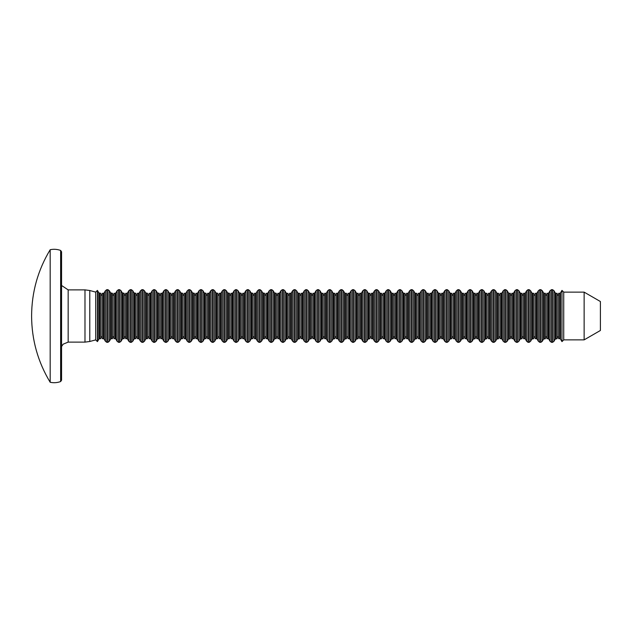 <?xml version="1.0" encoding="UTF-8"?>
<svg xmlns="http://www.w3.org/2000/svg" width="632" height="632" viewBox="0 0 632 632"><rect width="100%" height="100%" fill="white"/><g stroke="black" fill="none" stroke-linecap="round" stroke-linejoin="round"><path stroke-width="0.95" d="M584.134 339.866L584.134 292.134L600.4 301.527L600.4 330.473L584.134 339.866L563.728 339.866L563.728 292.134L561.99 290.396L561.99 341.604L561.99 290.396M558.585 316L558.585 293.311L559.77 293.311L559.77 338.689L558.585 338.689L558.585 316M546.885 316L546.885 293.311L548.07 293.311L548.07 338.689L546.885 338.689L546.885 316M551.459 316L551.459 289.669L550.045 290.744L550.045 341.256L551.459 342.331L551.459 316M555.978 338.689L555.978 293.311L557.163 293.311L557.163 338.689L555.236 339.115L554.003 341.256L554.003 290.744L552.589 289.669L552.589 342.331L551.459 342.331M535.186 316L535.186 293.311L536.371 293.311L536.371 338.689L535.186 338.689L535.186 316M539.76 316L539.76 289.669L538.346 290.744L538.346 341.256L539.76 342.331L539.76 316M544.278 338.689L544.278 293.311L545.463 293.311L545.463 338.689L543.536 339.115L542.303 341.256L542.303 290.744L540.889 289.669L540.889 342.331L539.76 342.331M523.486 316L523.486 293.311L524.671 293.311L524.671 338.689L523.486 338.689L523.486 316M528.06 316L528.06 289.669L526.646 290.744L526.646 341.256L528.06 342.331L528.06 316M532.578 338.689L532.578 293.311L533.756 293.311L533.756 338.689L531.836 339.115L530.596 341.256L530.596 290.744L529.189 289.669L529.189 342.331L528.06 342.331M511.786 316L511.786 293.311L512.963 293.311L512.963 338.689L511.786 338.689L511.786 316M516.352 316L516.352 289.669L514.946 290.744L514.946 341.256L516.352 342.331L516.352 316M520.879 338.689L520.879 293.311L522.056 293.311L522.056 338.689L520.136 339.115L518.896 341.256L518.896 290.744L517.49 289.669L517.49 342.331L516.352 342.331M500.086 316L500.086 293.311L501.263 293.311L501.263 338.689L500.086 338.689L500.086 316M504.652 316L504.652 289.669L503.246 290.744L503.246 341.256L504.652 342.331L504.652 316M509.171 338.689L509.171 293.311L510.356 293.311L510.356 338.689L508.436 339.115L507.196 341.256L507.196 290.744L505.79 289.669L505.79 342.331L504.652 342.331M488.378 316L488.378 293.311L489.563 293.311L489.563 338.689L488.378 338.689L488.378 316M492.952 316L492.952 289.669L491.538 290.744L491.538 341.256L492.952 342.331L492.952 316M497.471 338.689L497.471 293.311L498.656 293.311L498.656 338.689L496.728 339.115L495.496 341.256L495.496 290.744L494.082 289.669L494.082 342.331L492.952 342.331M476.678 316L476.678 293.311L477.863 293.311L477.863 338.689L476.678 338.689L476.678 316M481.252 316L481.252 289.669L479.838 290.744L479.838 341.256L481.252 342.331L481.252 316M485.771 338.689L485.771 293.311L486.956 293.311L486.956 338.689L485.028 339.115L483.796 341.256L483.796 290.744L482.382 289.669L482.382 342.331L481.252 342.331M464.978 316L464.978 293.311L466.163 293.311L466.163 338.689L464.978 338.689L464.978 316M469.552 316L469.552 289.669L468.138 290.744L468.138 341.256L469.552 342.331L469.552 316M474.071 338.689L474.071 293.311L475.256 293.311L475.256 338.689L473.329 339.115L472.096 341.256L472.096 290.744L470.682 289.669L470.682 342.331L469.552 342.331M453.278 316L453.278 293.311L454.463 293.311L454.463 338.689L453.278 338.689L453.278 316M457.844 316L457.844 289.669L456.438 290.744L456.438 341.256L457.844 342.331L457.844 316M462.371 338.689L462.371 293.311L463.548 293.311L463.548 338.689L461.629 339.115L460.388 341.256L460.388 290.744L458.982 289.669L458.982 342.331L457.844 342.331M441.578 316L441.578 293.311L442.756 293.311L442.756 338.689L441.578 338.689L441.578 316M446.145 316L446.145 289.669L444.738 290.744L444.738 341.256L446.145 342.331L446.145 316M450.663 338.689L450.663 293.311L451.848 293.311L451.848 338.689L449.929 339.115L448.688 341.256L448.688 290.744L447.282 289.669L447.282 342.331L446.145 342.331M429.871 316L429.871 293.311L431.056 293.311L431.056 338.689L429.871 338.689L429.871 316M434.445 316L434.445 289.669L433.031 290.744L433.031 341.256L434.445 342.331L434.445 316M438.964 338.689L438.964 293.311L440.149 293.311L440.149 338.689L438.221 339.115L436.988 341.256L436.988 290.744L435.574 289.669L435.574 342.331L434.445 342.331M418.171 316L418.171 293.311L419.356 293.311L419.356 338.689L418.171 338.689L418.171 316M422.745 316L422.745 289.669L421.331 290.744L421.331 341.256L422.745 342.331L422.745 316M427.264 338.689L427.264 293.311L428.449 293.311L428.449 338.689L426.521 339.115L425.289 341.256L425.289 290.744L423.874 289.669L423.874 342.331L422.745 342.331M406.471 316L406.471 293.311L407.656 293.311L407.656 338.689L406.471 338.689L406.471 316M411.045 316L411.045 289.669L409.631 290.744L409.631 341.256L411.045 342.331L411.045 316M415.564 338.689L415.564 293.311L416.749 293.311L416.749 338.689L414.821 339.115L413.589 341.256L413.589 290.744L412.175 289.669L412.175 342.331L411.045 342.331M394.771 316L394.771 293.311L395.956 293.311L395.956 338.689L394.771 338.689L394.771 316M399.337 316L399.337 289.669L397.931 290.744L397.931 341.256L399.337 342.331L399.337 316M403.864 338.689L403.864 293.311L405.041 293.311L405.041 338.689L403.121 339.115L401.881 341.256L401.881 290.744L400.475 289.669L400.475 342.331L399.337 342.331M383.071 316L383.071 293.311L384.248 293.311L384.248 338.689L383.071 338.689L383.071 316M387.637 316L387.637 289.669L386.231 290.744L386.231 341.256L387.637 342.331L387.637 316M392.164 338.689L392.164 293.311L393.341 293.311L393.341 338.689L391.421 339.115L390.181 341.256L390.181 290.744L388.775 289.669L388.775 342.331L387.637 342.331M371.371 316L371.371 293.311L372.548 293.311L372.548 338.689L371.371 338.689L371.371 316M375.937 316L375.937 289.669L374.531 290.744L374.531 341.256L375.937 342.331L375.937 316M380.456 338.689L380.456 293.311L381.641 293.311L381.641 338.689L379.721 339.115L378.481 341.256L378.481 290.744L377.067 289.669L377.067 342.331L375.937 342.331M359.663 316L359.663 293.311L360.848 293.311L360.848 338.689L359.663 338.689L359.663 316M364.237 316L364.237 289.669L362.823 290.744L362.823 341.256L364.237 342.331L364.237 316M368.756 338.689L368.756 293.311L369.941 293.311L369.941 338.689L368.014 339.115L366.781 341.256L366.781 290.744L365.367 289.669L365.367 342.331L364.237 342.331M347.963 316L347.963 293.311L349.148 293.311L349.148 338.689L347.963 338.689L347.963 316M352.538 316L352.538 289.669L351.123 290.744L351.123 341.256L352.538 342.331L352.538 316M357.056 338.689L357.056 293.311L358.241 293.311L358.241 338.689L356.314 339.115L355.081 341.256L355.081 290.744L353.667 289.669L353.667 342.331L352.538 342.331M336.264 316L336.264 293.311L337.449 293.311L337.449 338.689L336.264 338.689L336.264 316M340.838 316L340.838 289.669L339.423 290.744L339.423 341.256L340.838 342.331L340.838 316M345.356 338.689L345.356 293.311L346.541 293.311L346.541 338.689L344.614 339.115L343.381 341.256L343.381 290.744L341.967 289.669L341.967 342.331L340.838 342.331M324.564 316L324.564 293.311L325.741 293.311L325.741 338.689L324.564 338.689L324.564 316M329.13 316L329.13 289.669L327.724 290.744L327.724 341.256L329.13 342.331L329.13 316M333.657 338.689L333.657 293.311L334.834 293.311L334.834 338.689L332.914 339.115L331.674 341.256L331.674 290.744L330.267 289.669L330.267 342.331L329.13 342.331M312.864 316L312.864 293.311L314.041 293.311L314.041 338.689L312.864 338.689L312.864 316M317.43 316L317.43 289.669L316.024 290.744L316.024 341.256L317.43 342.331L317.43 316M321.949 338.689L321.949 293.311L323.134 293.311L323.134 338.689L321.214 339.115L319.974 341.256L319.974 290.744L318.567 289.669L318.567 342.331L317.43 342.331M301.156 316L301.156 293.311L302.341 293.311L302.341 338.689L301.156 338.689L301.156 316M305.73 316L305.73 289.669L304.316 290.744L304.316 341.256L305.73 342.331L305.73 316M310.249 338.689L310.249 293.311L311.434 293.311L311.434 338.689L309.506 339.115L308.274 341.256L308.274 290.744L306.86 289.669L306.86 342.331L305.73 342.331M289.456 316L289.456 293.311L290.641 293.311L290.641 338.689L289.456 338.689L289.456 316M294.03 316L294.03 289.669L292.616 290.744L292.616 341.256L294.03 342.331L294.03 316M298.549 338.689L298.549 293.311L299.734 293.311L299.734 338.689L297.806 339.115L296.574 341.256L296.574 290.744L295.16 289.669L295.16 342.331L294.03 342.331M275.149 293.311L275.149 338.689L276.326 338.689L276.326 293.311L274.407 292.885L273.166 290.744L271.76 289.669L271.76 342.331L270.622 342.331L270.622 289.669L269.216 290.744L269.216 341.256L267.976 339.115L267.976 292.885L269.216 290.744M266.056 316L266.056 293.311L267.241 293.311L267.241 338.689L266.056 338.689L266.056 316M263.449 293.311L263.449 338.689L264.626 338.689L264.626 293.311L262.707 292.885L261.466 290.744L260.06 289.669L260.06 342.331L258.923 342.331L258.923 289.669L257.516 290.744L257.516 341.256L256.276 339.115L256.276 292.885L257.516 290.744M254.356 316L254.356 293.311L255.533 293.311L255.533 338.689L254.356 338.689L254.356 316M251.741 293.311L251.741 338.689L252.926 338.689L252.926 293.311L251.007 292.885L249.766 290.744L248.352 289.669L248.352 342.331L247.223 342.331L247.223 289.669L245.808 290.744L245.808 341.256L244.576 339.115L244.576 292.885L245.808 290.744M242.656 316L242.656 293.311L243.833 293.311L243.833 338.689L242.656 338.689L242.656 316M240.042 293.311L240.042 338.689L241.227 338.689L241.227 293.311L239.299 292.885L238.067 290.744L236.652 289.669L236.652 342.331L235.523 342.331L235.523 289.669L234.109 290.744L234.109 341.256L232.876 339.115L232.876 292.885L234.109 290.744M230.949 316L230.949 293.311L232.134 293.311L232.134 338.689L230.949 338.689L230.949 316M228.342 293.311L228.342 338.689L229.527 338.689L229.527 293.311L227.599 292.885L226.367 290.744L224.953 289.669L224.953 342.331L223.823 342.331L223.823 289.669L222.409 290.744L222.409 341.256L221.176 339.115L221.176 292.885L222.409 290.744M219.249 316L219.249 293.311L220.434 293.311L220.434 338.689L219.249 338.689L219.249 316M216.642 293.311L216.642 338.689L217.827 338.689L217.827 293.311L215.899 292.885L214.667 290.744L213.253 289.669L213.253 342.331L212.123 342.331L212.123 289.669L210.709 290.744L210.709 341.256L209.476 339.115L209.476 292.885L210.709 290.744M207.549 316L207.549 293.311L208.734 293.311L208.734 338.689L207.549 338.689L207.549 316M204.942 293.311L204.942 338.689L206.119 338.689L206.119 293.311L204.199 292.885L202.959 290.744L201.553 289.669L201.553 342.331L200.415 342.331L200.415 289.669L199.009 290.744L199.009 341.256L197.769 339.115L197.769 292.885L199.009 290.744M195.849 316L195.849 293.311L197.026 293.311L197.026 338.689L195.849 338.689L195.849 316M193.234 293.311L193.234 338.689L194.419 338.689L194.419 293.311L192.499 292.885L191.259 290.744L189.853 289.669L189.853 342.331L188.715 342.331L188.715 289.669L187.309 290.744L187.309 341.256L186.069 339.115L186.069 292.885L187.309 290.744M184.149 316L184.149 293.311L185.326 293.311L185.326 338.689L184.149 338.689L184.149 316M181.534 293.311L181.534 338.689L182.719 338.689L182.719 293.311L180.792 292.885L179.559 290.744L178.145 289.669L178.145 342.331L177.015 342.331L177.015 289.669L175.601 290.744L175.601 341.256L174.369 339.115L174.369 292.885L175.601 290.744M172.441 316L172.441 293.311L173.626 293.311L173.626 338.689L172.441 338.689L172.441 316M169.834 293.311L169.834 338.689L171.019 338.689L171.019 293.311L169.092 292.885L167.859 290.744L166.445 289.669L166.445 342.331L165.315 342.331L165.315 289.669L163.901 290.744L163.901 341.256L162.669 339.115L162.669 292.885L163.901 290.744M160.741 316L160.741 293.311L161.926 293.311L161.926 338.689L160.741 338.689L160.741 316M158.134 293.311L158.134 338.689L159.319 338.689L159.319 293.311L157.392 292.885L156.159 290.744L154.745 289.669L154.745 342.331L153.615 342.331L153.615 289.669L152.201 290.744L152.201 341.256L150.969 339.115L150.969 292.885L152.201 290.744M149.041 316L149.041 293.311L150.226 293.311L150.226 338.689L149.041 338.689L149.041 316M146.434 293.311L146.434 338.689L147.612 338.689L147.612 293.311L145.692 292.885L144.452 290.744L143.045 289.669L143.045 342.331L141.908 342.331L141.908 289.669L140.501 290.744L140.501 341.256L139.261 339.115L139.261 292.885L140.501 290.744M137.341 316L137.341 293.311L138.526 293.311L138.526 338.689L137.341 338.689L137.341 316M134.735 293.311L134.735 338.689L135.912 338.689L135.912 293.311L133.992 292.885L132.752 290.744L131.345 289.669L131.345 342.331L130.208 342.331L130.208 289.669L128.802 290.744L128.802 341.256L127.561 339.115L127.561 292.885L128.802 290.744M125.642 316L125.642 293.311L126.819 293.311L126.819 338.689L125.642 338.689L125.642 316M123.027 293.311L123.027 338.689L124.212 338.689L124.212 293.311L122.284 292.885L121.052 290.744L119.638 289.669L119.638 342.331L118.508 342.331L118.508 289.669L117.094 290.744L117.094 341.256L115.861 339.115L115.861 292.885L117.094 290.744M113.934 316L113.934 293.311L115.119 293.311L115.119 338.689L113.934 338.689L113.934 316M111.327 293.311L111.327 338.689L112.512 338.689L112.512 293.311L110.584 292.885L109.352 290.744L107.938 289.669L107.938 342.331L106.808 342.331L106.808 289.669L105.394 290.744L105.394 341.256L104.162 339.115L104.162 292.885L105.394 290.744M102.234 316L102.234 293.311L103.419 293.311L103.419 338.689L102.234 338.689L102.234 316M99.627 293.311L99.627 338.689L100.812 338.689L100.812 293.311L98.884 292.885L97.407 290.396L97.407 341.604L95.701 339.898L89.784 341.485L89.784 290.515L84.988 289.883L68.161 289.883L61.565 285.474L61.565 251.797L61.565 316L61.565 251.797L60.64 250.454C57.22 249.206 53.736 248.961 50.181 249.719C37.912 270.062 31.726 292.11 31.6 315.858L31.6 315.858M97.407 290.396L95.701 292.103L95.701 339.898M60.64 250.454L60.64 381.546C57.22 382.795 53.736 383.039 50.181 382.281L50.181 249.719M286.849 338.689L286.849 293.311L288.034 293.311L288.034 338.689L286.106 339.115L284.874 341.256L284.874 290.744L283.46 289.669L283.46 342.331L282.33 342.331L282.33 289.669L280.916 290.744L280.916 341.256L282.33 342.331M277.756 316L277.756 293.311L278.941 293.311L278.941 338.689L277.756 338.689L277.756 316M559.77 338.689L560.513 339.115L560.513 292.885L561.745 290.744M548.07 338.689L548.813 339.115L548.813 292.885L550.045 290.744M555.236 339.115L555.236 292.885L554.003 290.744M536.371 338.689L537.113 339.115L537.113 292.885L538.346 290.744M543.536 339.115L543.536 292.885L542.303 290.744M524.671 338.689L525.405 339.115L525.405 292.885L526.646 290.744M531.836 339.115L531.836 292.885L530.596 290.744M512.963 338.689L513.705 339.115L513.705 292.885L514.946 290.744M520.136 339.115L520.136 292.885L518.896 290.744M501.263 338.689L502.006 339.115L502.006 292.885L503.246 290.744M508.436 339.115L508.436 292.885L507.196 290.744M489.563 338.689L490.306 339.115L490.306 292.885L491.538 290.744M496.728 339.115L496.728 292.885L495.496 290.744M477.863 338.689L478.606 339.115L478.606 292.885L479.838 290.744M485.028 339.115L485.028 292.885L483.796 290.744M466.163 338.689L466.906 339.115L466.906 292.885L468.138 290.744M473.329 339.115L473.329 292.885L472.096 290.744M454.463 338.689L455.198 339.115L455.198 292.885L456.438 290.744M461.629 339.115L461.629 292.885L460.388 290.744M442.756 338.689L443.498 339.115L443.498 292.885L444.738 290.744M449.929 339.115L449.929 292.885L448.688 290.744M431.056 338.689L431.798 339.115L431.798 292.885L433.031 290.744M438.221 339.115L438.221 292.885L436.988 290.744M419.356 338.689L420.098 339.115L420.098 292.885L421.331 290.744M426.521 339.115L426.521 292.885L425.289 290.744M407.656 338.689L408.398 339.115L408.398 292.885L409.631 290.744M414.821 339.115L414.821 292.885L413.589 290.744M395.956 338.689L396.691 339.115L396.691 292.885L397.931 290.744M403.121 339.115L403.121 292.885L401.881 290.744M384.248 338.689L384.991 339.115L384.991 292.885L386.231 290.744M391.421 339.115L391.421 292.885L390.181 290.744M372.548 338.689L373.291 339.115L373.291 292.885L374.531 290.744M379.721 339.115L379.721 292.885L378.481 290.744M360.848 338.689L361.591 339.115L361.591 292.885L362.823 290.744M368.014 339.115L368.014 292.885L366.781 290.744M349.148 338.689L349.891 339.115L349.891 292.885L351.123 290.744M356.314 339.115L356.314 292.885L355.081 290.744M337.449 338.689L338.191 339.115L338.191 292.885L339.423 290.744M344.614 339.115L344.614 292.885L343.381 290.744M325.741 338.689L326.483 339.115L326.483 292.885L327.724 290.744M332.914 339.115L332.914 292.885L331.674 290.744M314.041 338.689L314.783 339.115L314.783 292.885L316.024 290.744M321.214 339.115L321.214 292.885L319.974 290.744M302.341 338.689L303.084 339.115L303.084 292.885L304.316 290.744M309.506 339.115L309.506 292.885L308.274 290.744M290.641 338.689L291.384 339.115L291.384 292.885L292.616 290.744M297.806 339.115L297.806 292.885L296.574 290.744M275.149 338.689L274.407 339.115L274.407 292.885M274.407 339.115L273.166 341.256L273.166 290.744M263.449 338.689L262.707 339.115L262.707 292.885M262.707 339.115L261.466 341.256L261.466 290.744M251.741 338.689L251.007 339.115L251.007 292.885M251.007 339.115L249.766 341.256L249.766 290.744M240.042 338.689L239.299 339.115L239.299 292.885M239.299 339.115L238.067 341.256L238.067 290.744M228.342 338.689L227.599 339.115L227.599 292.885M227.599 339.115L226.367 341.256L226.367 290.744M216.642 338.689L215.899 339.115L215.899 292.885M215.899 339.115L214.667 341.256L214.667 290.744M204.942 338.689L204.199 339.115L204.199 292.885M204.199 339.115L202.959 341.256L202.959 290.744M193.234 338.689L192.499 339.115L192.499 292.885M192.499 339.115L191.259 341.256L191.259 290.744M181.534 338.689L180.792 339.115L180.792 292.885M180.792 339.115L179.559 341.256L179.559 290.744M169.834 338.689L169.092 339.115L169.092 292.885M169.092 339.115L167.859 341.256L167.859 290.744M158.134 338.689L157.392 339.115L157.392 292.885M157.392 339.115L156.159 341.256L156.159 290.744M146.434 338.689L145.692 339.115L145.692 292.885M145.692 339.115L144.452 341.256L144.452 290.744M134.735 338.689L133.992 339.115L133.992 292.885M133.992 339.115L132.752 341.256L132.752 290.744M123.027 338.689L122.284 339.115L122.284 292.885M122.284 339.115L121.052 341.256L121.052 290.744M111.327 338.689L110.584 339.115L110.584 292.885M110.584 339.115L109.352 341.256L109.352 290.744M99.627 338.689L98.884 339.115L98.884 292.885M98.884 339.115L97.652 341.256L97.652 290.744M89.784 341.485L84.988 342.117L84.988 289.883M84.988 342.117L68.161 342.117L68.161 289.883M61.565 380.18L61.565 316L61.565 380.203L60.64 381.546M286.106 339.115L286.106 292.885L284.874 290.744M278.941 338.689L279.684 339.115L279.684 292.885L280.916 290.744M558.585 294.449L557.874 295.168L557.163 294.449M546.885 294.449L546.174 295.168L545.463 294.449M535.186 294.449L534.475 295.168L533.756 294.449M523.486 294.449L522.775 295.168L522.056 294.449M511.786 294.449L511.067 295.168L510.356 294.449M500.086 294.449L499.367 295.168L498.656 294.449M488.378 294.449L487.667 295.168L486.956 294.449M476.678 294.449L475.967 295.168L475.256 294.449M464.978 294.449L464.267 295.168L463.548 294.449M453.278 294.449L452.567 295.168L451.848 294.449M441.578 294.449L440.859 295.168L440.149 294.449M429.871 294.449L429.16 295.168L428.449 294.449M418.171 294.449L417.46 295.168L416.749 294.449M406.471 294.449L405.76 295.168L405.041 294.449M394.771 294.449L394.06 295.168L393.341 294.449M383.071 294.449L382.352 295.168L381.641 294.449M371.371 294.449L370.652 295.168L369.941 294.449M359.663 294.449L358.952 295.168L358.241 294.449M347.963 294.449L347.252 295.168L346.541 294.449M336.264 294.449L335.553 295.168L334.834 294.449M324.564 294.449L323.845 295.168L323.134 294.449M312.864 294.449L312.145 295.168L311.434 294.449M301.156 294.449L300.445 295.168L299.734 294.449M289.456 294.449L288.745 295.168L288.034 294.449M266.056 294.449L265.345 295.168L264.626 294.449M254.356 294.449L253.637 295.168L252.926 294.449M242.656 294.449L241.938 295.168L241.227 294.449M230.949 294.449L230.238 295.168L229.527 294.449M219.249 294.449L218.538 295.168L217.827 294.449M207.549 294.449L206.838 295.168L206.119 294.449M195.849 294.449L195.13 295.168L194.419 294.449M184.149 294.449L183.43 295.168L182.719 294.449M172.441 294.449L171.73 295.168L171.019 294.449M160.741 294.449L160.03 295.168L159.319 294.449M149.041 294.449L148.33 295.168L147.612 294.449M137.341 294.449L136.63 295.168L135.912 294.449M125.642 294.449L124.923 295.168L124.212 294.449M113.934 294.449L113.223 295.168L112.512 294.449M102.234 294.449L101.523 295.168L100.812 294.449M277.756 294.449L277.045 295.168L276.326 294.449M277.756 337.551L277.045 336.832L276.326 337.551M102.234 337.551L101.523 336.832L100.812 337.551M113.934 337.551L113.223 336.832L112.512 337.551M125.642 337.551L124.923 336.832L124.212 337.551M137.341 337.551L136.63 336.832L135.912 337.551M149.041 337.551L148.33 336.832L147.612 337.551M160.741 337.551L160.03 336.832L159.319 337.551M172.441 337.551L171.73 336.832L171.019 337.551M184.149 337.551L183.43 336.832L182.719 337.551M195.849 337.551L195.13 336.832L194.419 337.551M207.549 337.551L206.838 336.832L206.119 337.551M219.249 337.551L218.538 336.832L217.827 337.551M230.949 337.551L230.238 336.832L229.527 337.551M242.656 337.551L241.938 336.832L241.227 337.551M254.356 337.551L253.637 336.832L252.926 337.551M266.056 337.551L265.345 336.832L264.626 337.551M289.456 337.551L288.745 336.832L288.034 337.551M301.156 337.551L300.445 336.832L299.734 337.551M312.864 337.551L312.145 336.832L311.434 337.551M324.564 337.551L323.845 336.832L323.134 337.551M336.264 337.551L335.553 336.832L334.834 337.551M347.963 337.551L347.252 336.832L346.541 337.551M359.663 337.551L358.952 336.832L358.241 337.551M371.371 337.551L370.652 336.832L369.941 337.551M383.071 337.551L382.352 336.832L381.641 337.551M394.771 337.551L394.06 336.832L393.341 337.551M406.471 337.551L405.76 336.832L405.041 337.551M418.171 337.551L417.46 336.832L416.749 337.551M429.871 337.551L429.16 336.832L428.449 337.551M441.578 337.551L440.859 336.832L440.149 337.551M453.278 337.551L452.567 336.832L451.848 337.551M464.978 337.551L464.267 336.832L463.548 337.551M476.678 337.551L475.967 336.832L475.256 337.551M488.378 337.551L487.667 336.832L486.956 337.551M500.086 337.551L499.367 336.832L498.656 337.551M511.786 337.551L511.067 336.832L510.356 337.551M523.486 337.551L522.775 336.832L522.056 337.551M535.186 337.551L534.475 336.832L533.756 337.551M546.885 337.551L546.174 336.832L545.463 337.551M558.585 337.551L557.874 336.832L557.163 337.551M584.134 292.134L563.728 292.134M552.589 289.669L551.459 289.669M540.889 289.669L539.76 289.669M529.189 289.669L528.06 289.669M517.49 289.669L516.352 289.669M505.79 289.669L504.652 289.669M494.082 289.669L492.952 289.669M482.382 289.669L481.252 289.669M470.682 289.669L469.552 289.669M458.982 289.669L457.844 289.669M447.282 289.669L446.145 289.669M435.574 289.669L434.445 289.669M423.874 289.669L422.745 289.669M412.175 289.669L411.045 289.669M400.475 289.669L399.337 289.669M388.775 289.669L387.637 289.669M377.067 289.669L375.937 289.669M365.367 289.669L364.237 289.669M353.667 289.669L352.538 289.669M341.967 289.669L340.838 289.669M330.267 289.669L329.13 289.669M318.567 289.669L317.43 289.669M306.86 289.669L305.73 289.669M295.16 289.669L294.03 289.669M271.76 289.669L270.622 289.669M267.976 339.115L267.241 338.689M260.06 289.669L258.923 289.669M256.276 339.115L255.533 338.689M248.352 289.669L247.223 289.669M244.576 339.115L243.833 338.689M236.652 289.669L235.523 289.669M232.876 339.115L232.134 338.689M224.953 289.669L223.823 289.669M221.176 339.115L220.434 338.689M213.253 289.669L212.123 289.669M209.476 339.115L208.734 338.689M201.553 289.669L200.415 289.669M197.769 339.115L197.026 338.689M189.853 289.669L188.715 289.669M186.069 339.115L185.326 338.689M178.145 289.669L177.015 289.669M174.369 339.115L173.626 338.689M166.445 289.669L165.315 289.669M162.669 339.115L161.926 338.689M154.745 289.669L153.615 289.669M150.969 339.115L150.226 338.689M143.045 289.669L141.908 289.669M139.261 339.115L138.526 338.689M131.345 289.669L130.208 289.669M127.561 339.115L126.819 338.689M119.638 289.669L118.508 289.669M115.861 339.115L115.119 338.689M107.938 289.669L106.808 289.669M104.162 339.115L103.419 338.689M95.701 292.103L89.784 290.515M68.161 342.117L63.153 344.171L61.565 346.526M283.46 289.669L282.33 289.669M279.684 339.115L280.916 341.256M279.684 292.885L278.941 293.311M284.874 341.256L283.46 342.331M286.849 293.311L286.106 292.885M50.181 382.281C37.912 361.938 31.726 339.89 31.6 316.142M104.162 292.885L103.419 293.311M106.808 342.331L105.394 341.256M109.352 341.256L107.938 342.331M115.861 292.885L115.119 293.311M118.508 342.331L117.094 341.256M121.052 341.256L119.638 342.331M127.561 292.885L126.819 293.311M130.208 342.331L128.802 341.256M132.752 341.256L131.345 342.331M139.261 292.885L138.526 293.311M141.908 342.331L140.501 341.256M144.452 341.256L143.045 342.331M150.969 292.885L150.226 293.311M153.615 342.331L152.201 341.256M156.159 341.256L154.745 342.331M162.669 292.885L161.926 293.311M165.315 342.331L163.901 341.256M167.859 341.256L166.445 342.331M174.369 292.885L173.626 293.311M177.015 342.331L175.601 341.256M179.559 341.256L178.145 342.331M186.069 292.885L185.326 293.311M188.715 342.331L187.309 341.256M191.259 341.256L189.853 342.331M197.769 292.885L197.026 293.311M200.415 342.331L199.009 341.256M202.959 341.256L201.553 342.331M209.476 292.885L208.734 293.311M212.123 342.331L210.709 341.256M214.667 341.256L213.253 342.331M221.176 292.885L220.434 293.311M223.823 342.331L222.409 341.256M226.367 341.256L224.953 342.331M232.876 292.885L232.134 293.311M235.523 342.331L234.109 341.256M238.067 341.256L236.652 342.331M244.576 292.885L243.833 293.311M247.223 342.331L245.808 341.256M249.766 341.256L248.352 342.331M256.276 292.885L255.533 293.311M258.923 342.331L257.516 341.256M261.466 341.256L260.06 342.331M267.976 292.885L267.241 293.311M270.622 342.331L269.216 341.256M273.166 341.256L271.76 342.331M298.549 293.311L297.806 292.885M296.574 341.256L295.16 342.331M291.384 339.115L292.616 341.256M291.384 292.885L290.641 293.311M310.249 293.311L309.506 292.885M308.274 341.256L306.86 342.331M303.084 339.115L304.316 341.256M303.084 292.885L302.341 293.311M321.949 293.311L321.214 292.885M319.974 341.256L318.567 342.331M314.783 339.115L316.024 341.256M314.783 292.885L314.041 293.311M333.657 293.311L332.914 292.885M331.674 341.256L330.267 342.331M326.483 339.115L327.724 341.256M326.483 292.885L325.741 293.311M345.356 293.311L344.614 292.885M343.381 341.256L341.967 342.331M338.191 339.115L339.423 341.256M338.191 292.885L337.449 293.311M357.056 293.311L356.314 292.885M355.081 341.256L353.667 342.331M349.891 339.115L351.123 341.256M349.891 292.885L349.148 293.311M368.756 293.311L368.014 292.885M366.781 341.256L365.367 342.331M361.591 339.115L362.823 341.256M361.591 292.885L360.848 293.311M380.456 293.311L379.721 292.885M378.481 341.256L377.067 342.331M373.291 339.115L374.531 341.256M373.291 292.885L372.548 293.311M392.164 293.311L391.421 292.885M390.181 341.256L388.775 342.331M384.991 339.115L386.231 341.256M384.991 292.885L384.248 293.311M403.864 293.311L403.121 292.885M401.881 341.256L400.475 342.331M396.691 339.115L397.931 341.256M396.691 292.885L395.956 293.311M415.564 293.311L414.821 292.885M413.589 341.256L412.175 342.331M408.398 339.115L409.631 341.256M408.398 292.885L407.656 293.311M427.264 293.311L426.521 292.885M425.289 341.256L423.874 342.331M420.098 339.115L421.331 341.256M420.098 292.885L419.356 293.311M438.964 293.311L438.221 292.885M436.988 341.256L435.574 342.331M431.798 339.115L433.031 341.256M431.798 292.885L431.056 293.311M450.663 293.311L449.929 292.885M448.688 341.256L447.282 342.331M443.498 339.115L444.738 341.256M443.498 292.885L442.756 293.311M462.371 293.311L461.629 292.885M460.388 341.256L458.982 342.331M455.198 339.115L456.438 341.256M455.198 292.885L454.463 293.311M474.071 293.311L473.329 292.885M472.096 341.256L470.682 342.331M466.906 339.115L468.138 341.256M466.906 292.885L466.163 293.311M485.771 293.311L485.028 292.885M483.796 341.256L482.382 342.331M478.606 339.115L479.838 341.256M478.606 292.885L477.863 293.311M497.471 293.311L496.728 292.885M495.496 341.256L494.082 342.331M490.306 339.115L491.538 341.256M490.306 292.885L489.563 293.311M509.171 293.311L508.436 292.885M507.196 341.256L505.79 342.331M502.006 339.115L503.246 341.256M502.006 292.885L501.263 293.311M520.879 293.311L520.136 292.885M518.896 341.256L517.49 342.331M513.705 339.115L514.946 341.256M513.705 292.885L512.963 293.311M532.578 293.311L531.836 292.885M530.596 341.256L529.189 342.331M525.405 339.115L526.646 341.256M525.405 292.885L524.671 293.311M544.278 293.311L543.536 292.885M542.303 341.256L540.889 342.331M537.113 339.115L538.346 341.256M537.113 292.885L536.371 293.311M555.978 293.311L555.236 292.885M554.003 341.256L552.589 342.331M548.813 339.115L550.045 341.256M548.813 292.885L548.07 293.311M563.728 339.866L561.99 341.604M560.513 339.115L561.745 341.256M560.513 292.885L559.77 293.311"/></g></svg>
